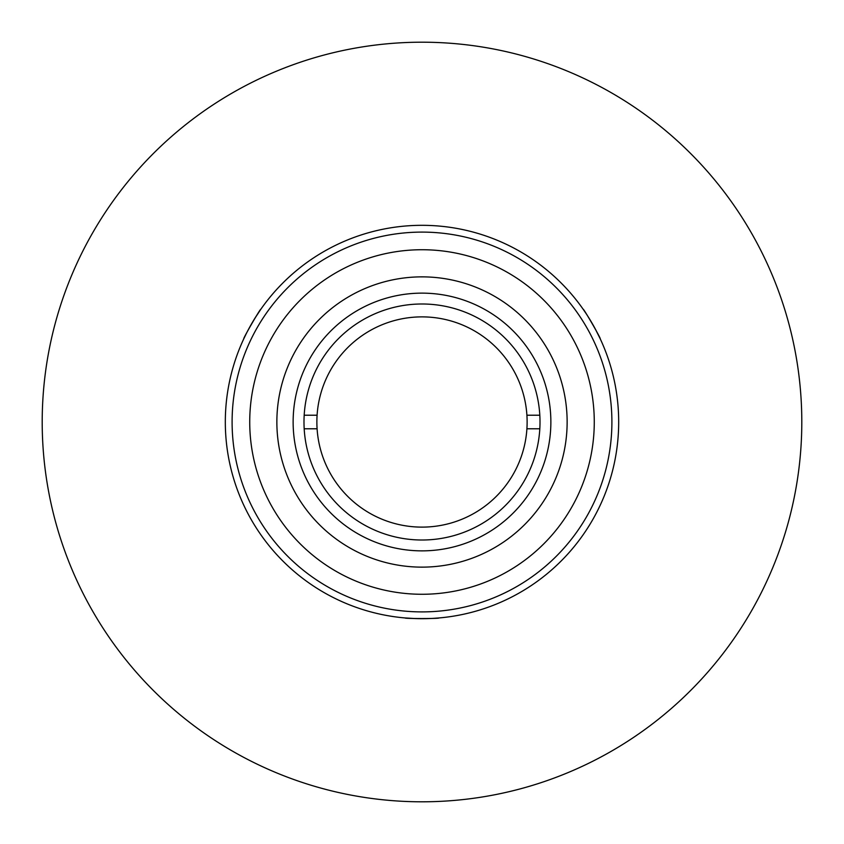 <?xml version="1.0" encoding="UTF-8"?>
<svg xmlns="http://www.w3.org/2000/svg" width="844" height="844" viewBox="0 0 844 844"><rect width="100%" height="100%" fill="white"/><g stroke="black" fill="none" stroke-linecap="round" stroke-linejoin="round"><path stroke-width="1.27" d="M801.8 422A379.8 379.8 0 0 1 422 801.8A379.8 379.8 0 0 1 42.2 422A379.8 379.8 0 0 1 422 42.2A379.8 379.8 0 0 1 801.8 422M333.422 499.975A118.012 118.012 0 0 1 344.025 333.422A118.012 118.012 0 0 1 510.578 344.025A118.012 118.012 0 0 1 499.975 510.578A118.012 118.012 0 0 1 333.422 499.975M325.278 507.149A128.858 128.858 0 0 1 336.851 325.278A128.858 128.858 0 0 1 518.722 336.851A128.858 128.858 0 0 1 507.149 518.722A128.858 128.858 0 0 1 325.278 507.149M595.463 329.297L600.179 338.708C601.392 339.235 583.394 308.049 583.225 309.337L585.757 313.071M415.554 618.578L405.046 617.945C403.981 618.747 439.988 618.747 438.954 617.945L434.46 618.283M254.983 318.135L260.775 309.337C260.627 308.018 242.618 339.204 243.821 338.708L245.783 334.646M618.684 422A196.684 196.684 0 0 1 422 618.684A196.684 196.684 0 0 1 225.316 422A196.684 196.684 0 0 1 422 225.316A196.684 196.684 0 0 1 618.684 422M232.1 422A189.9 189.9 0 0 0 422 611.9A189.9 189.9 0 0 0 611.9 422A189.9 189.9 0 0 0 422 232.1A189.9 189.9 0 0 0 232.1 422M594.271 422A172.271 172.271 0 0 1 422 594.271A172.271 172.271 0 0 1 249.729 422A172.271 172.271 0 0 1 422 249.729A172.271 172.271 0 0 1 594.271 422M276.864 422A145.136 145.136 0 0 1 422 276.864A145.136 145.136 0 0 1 567.136 422A145.136 145.136 0 0 1 422 567.136A145.136 145.136 0 0 1 276.864 422M304.188 428.784L317.091 428.784A105.12 105.12 0 0 1 422 316.88A105.12 105.12 0 0 1 526.909 428.784L539.812 428.784M539.812 415.216L526.909 415.216A105.12 105.12 0 0 1 422 527.12A105.12 105.12 0 0 1 317.091 415.216L304.188 415.216"/></g></svg>
